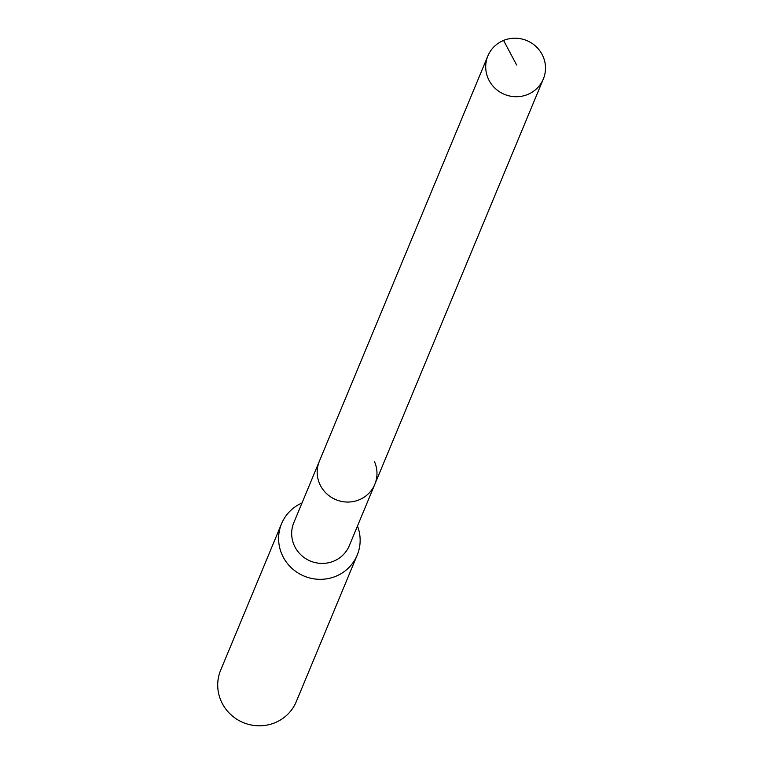 <?xml version="1.0" encoding="UTF-8"?>
<svg xmlns="http://www.w3.org/2000/svg" width="764" height="764" viewBox="0 0 764 764"><rect width="100%" height="100%" fill="white"/><g stroke="black" fill="none" stroke-linecap="round" stroke-linejoin="round"><path stroke-width="1.15" d="M542.975 56.269A30.035 29.127 -157.4 0 1 543.338 78.988A30.035 29.127 -157.4 0 1 516.063 96.722A30.035 29.127 -157.4 0 1 488.234 78.654A30.035 29.127 -157.4 0 1 487.871 55.934A30.035 29.127 -157.4 0 1 515.137 38.2A30.035 29.127 -157.4 0 1 542.975 56.269M319.715 483.984A30.035 29.127 22.6 0 0 347.544 502.053A30.035 29.127 22.6 0 0 374.809 484.319A30.035 29.127 -157.4 0 1 347.544 502.053A30.035 29.127 -157.4 0 1 319.715 483.984A30.035 29.127 -157.4 0 1 319.352 461.265A30.035 29.127 22.6 0 0 319.715 483.984M487.871 55.934L293.834 522.633A30.035 29.127 22.6 0 0 294.197 545.353A30.035 29.127 22.6 0 0 322.036 563.421A30.035 29.127 22.6 0 0 349.301 545.687L543.338 78.988M374.456 461.599A30.035 29.127 -157.4 0 1 374.809 484.319M357.476 526.024A40.95 39.718 -157.4 0 1 357.189 555.151A40.95 39.718 -157.4 0 1 320.011 579.332A40.95 39.718 -157.4 0 1 282.059 554.693A40.95 39.718 -157.4 0 1 281.563 523.703A40.95 39.718 -157.4 0 1 302.019 502.96M281.563 523.703L220.662 670.181A40.95 39.718 22.6 0 0 221.159 701.171A40.95 39.718 22.6 0 0 259.111 725.8A40.95 39.718 22.6 0 0 296.298 701.619L357.189 555.151M516.626 65.007L503.562 40.425"/></g></svg>

